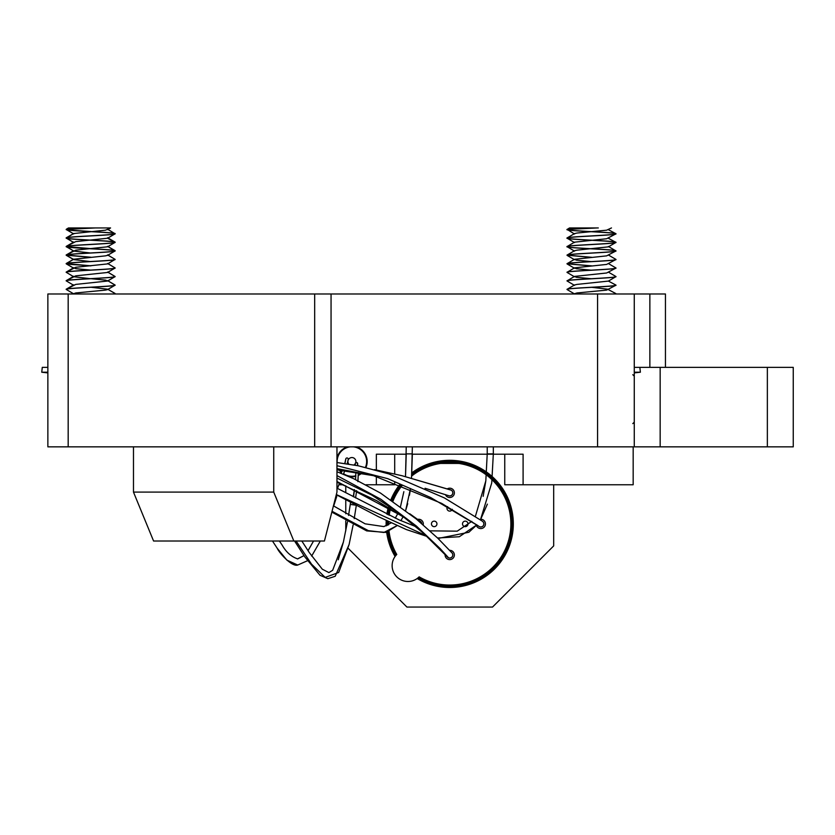 <?xml version="1.0" encoding="UTF-8"?>
<svg xmlns="http://www.w3.org/2000/svg" width="835" height="835" viewBox="0 0 835 835"><rect width="100%" height="100%" fill="white"/><g stroke="black" fill="none" stroke-linecap="round" stroke-linejoin="round"><path stroke-width="1.25" d="M660.161 446.85L767.355 446.85L767.355 367.358L660.161 367.358L660.161 446.85L314.68 446.85L314.68 293.983L331.057 293.983L331.057 446.85M660.161 367.358L639.85 367.358L640.382 372.222L634.266 372.222M767.355 367.358L793.25 367.358L793.25 446.85L767.355 446.85M793.25 446.85L793.25 367.358M597.578 446.85L597.578 293.983L634.266 293.983L634.266 446.85M597.578 293.983L331.057 293.983M68.178 293.983L68.178 446.85L47.866 446.85L47.866 293.983L314.68 293.983M68.178 446.85L314.68 446.85M634.266 293.983L665.453 293.983L665.453 367.358M91.015 231.525L70.13 230.147L66.205 229.416L68.627 227.945L95.367 227.945L66.257 229.416L73.72 233.946M91.443 248.663L66.247 246.555C64.41 245.125 116.378 243.695 115.126 242.265C116.931 240.845 64.963 239.415 66.205 237.985L66.205 237.975C64.41 236.555 116.378 235.136 115.126 233.706C116.931 232.276 64.963 230.857 66.205 229.427L66.205 229.521C64.963 230.951 116.931 232.37 115.126 233.8C116.378 235.23 64.41 236.649 66.205 238.079C64.963 239.509 116.931 240.929 115.126 242.359L107.621 246.784L75.766 250.156L66.654 254.769M91.015 265.77L70.13 264.382L66.654 263.328M114.687 241.931L115.126 242.348C116.378 243.789 64.41 245.208 66.205 246.638C64.963 248.068 116.931 249.488 115.126 250.917L107.621 255.343L105.419 255.865L73.72 259.226L66.205 263.662C64.41 262.242 116.378 260.823 115.126 259.393L107.621 263.902L75.766 267.283L66.654 271.886M115.126 268.035C116.378 269.465 64.41 270.895 66.205 272.314L66.205 272.22C64.41 270.801 116.378 269.381 115.126 267.952L107.621 272.461L75.766 275.842L66.654 280.456M91.025 278.713L105.565 280.122L107.621 281.03L75.766 284.401L66.654 289.014M73.72 242.505L66.205 238.079L73.72 233.539L105.419 230.189L107.621 229.26L115.126 233.8L107.621 229.197M107.621 246.377L115.126 250.907C116.378 252.347 64.41 253.767 66.205 255.197L66.205 255.103C64.41 253.683 116.378 252.264 115.126 250.834L114.687 250.49M107.621 254.936L115.126 259.382L107.621 254.884M107.621 263.505L115.126 267.941L107.621 263.442M107.621 272.064L115.126 276.583C116.378 278.034 64.41 279.454 66.205 280.884L66.205 280.779C64.41 279.36 116.378 277.94 115.126 276.51L107.621 272.001M107.621 280.623L115.126 285.152C116.378 286.593 64.41 288.012 66.205 289.442L66.205 289.338C64.41 287.929 116.378 286.499 115.126 285.069L107.778 280.717M114.332 293.983L115.011 293.419L107.778 289.275M66.341 229.281L67.437 228.633M66.33 254.894L73.553 250.75M73.553 259.393L66.33 255.27M66.33 272.022L73.72 267.722L76.298 268.713L90.316 270.049M115.126 233.8L107.621 238.226L75.766 241.597L66.33 246.398L73.72 251.064L90.316 252.974M66.205 255.186L90.316 257.305M115.126 259.476C116.378 260.906 64.41 262.326 66.205 263.756L90.316 265.874M66.205 272.304L73.72 276.75L90.316 278.66M115.126 276.604L107.621 281.03M66.205 280.863L73.72 285.309M115.126 285.163L107.621 289.588L105.419 290.11L75.766 292.96L72.822 293.983M66.205 289.432L73.72 293.868M91.025 287.271L107.621 289.181L115 293.482L114.677 293.983M115.126 242.348L107.621 238.226M115.126 250.834C116.931 249.404 64.963 247.974 66.205 246.555M91.025 257.253L66.205 255.04M91.025 265.822L66.205 263.599M95.367 227.945L110.564 227.945L107.621 229.667M66.205 229.5L70.015 227.945M66.33 255.333L73.72 259.622L90.316 261.543M73.72 267.784L75.912 268.713L90.316 270.102M567.163 229.416L569.543 227.945L597.275 227.945L567.163 229.416L574.511 234.009M591.817 257.316L567.028 255.113C566.788 253.683 618.714 252.264 615.906 250.834C616.136 249.404 564.209 247.974 567.028 246.555C566.788 245.125 618.714 243.695 615.906 242.265C616.136 240.845 564.209 239.415 567.028 237.985L574.522 233.612L576.995 233.038L606.628 230.189L611.481 227.945M567.028 229.521C564.209 230.951 616.136 232.37 615.906 233.8C618.714 235.23 566.788 236.649 567.028 238.079L567.028 237.985C566.788 236.555 618.714 235.136 615.906 233.706L608.412 229.729M615.906 233.8L615.906 233.706C616.136 232.276 564.209 230.857 567.028 229.427L571.328 227.945M615.927 233.852L606.628 238.747L574.522 242.171L567.007 246.607L574.511 251.137M567.028 238.079C564.209 239.509 616.136 240.929 615.906 242.359L608.412 238.288M615.927 242.411L608.412 246.847L576.995 250.156L574.522 250.73L567.028 255.113M615.906 242.359C618.714 243.789 566.788 245.208 567.028 246.638L567.007 246.701M567.028 246.638C564.209 248.068 616.136 249.488 615.906 250.917L608.412 246.45M615.927 250.98L606.628 255.865L574.522 259.288L576.296 260.144L591.117 261.595M615.906 250.917C618.714 252.347 566.788 253.767 567.028 255.197L591.117 257.368M591.817 265.885L567.007 263.724L574.522 259.288M567.028 263.672C566.788 262.242 618.714 260.823 615.906 259.393L608.412 255.009M567.007 263.724L567.028 263.756C566.788 262.326 618.714 260.906 615.906 259.476L615.906 259.393M615.927 259.539L606.628 264.424L574.522 267.847L576.296 268.713L591.117 270.164M567.028 272.231C566.788 270.801 618.714 269.381 615.906 267.952L615.927 268.014C618.714 269.465 566.788 270.895 567.028 272.314L574.522 267.847M615.927 268.098L606.628 272.993L574.522 276.406L576.296 277.272L591.117 278.723M567.028 280.79C566.788 279.36 618.714 277.94 615.906 276.51L615.927 276.573C618.714 278.034 566.788 279.454 567.028 280.884L574.522 276.406M615.927 276.656L608.412 281.092L576.995 284.401L574.522 284.975L567.028 289.348C566.788 287.929 618.714 286.499 615.906 285.069L608.412 281.092M567.028 289.348L567.007 289.411C566.788 288.012 618.714 286.593 615.906 285.163L615.906 285.069M615.927 285.215L606.628 290.11L576.995 292.96L573.739 293.983M615.405 293.983L615.802 293.544L608.412 289.651M567.007 238.132L574.511 242.567M615.906 267.952L608.412 263.568M567.007 263.818L591.117 265.937M615.906 276.51L608.412 272.127M567.007 272.377L574.511 276.813M567.007 280.936L574.511 285.372M567.007 289.495L574.511 293.93M598.309 227.945L597.275 227.945M591.817 287.334L608.412 289.254M273.734 446.85L273.734 492.097L293.836 541.017L324.429 541.017L336.964 492.097L336.964 446.85M293.836 541.017L153.577 541.017L133.475 492.097L273.734 492.097M133.475 446.85L133.475 492.097M388.098 514.308A9.78 9.78 0 0 0 386.887 514.141A9.78 9.78 0 0 1 388.098 514.308M512.565 514.141A9.78 9.78 0 0 0 511.354 514.308A9.78 9.78 0 0 1 512.565 514.141L513.316 523.9A63.596 63.596 0 0 0 411.874 472.798M399.955 484.31A63.596 63.596 0 0 0 390.863 499.81M388.317 507.367A63.596 63.596 0 0 0 386.887 514.141M386.219 520.539A63.596 63.596 0 0 0 386.167 525.904L386.135 523.9M365.98 467.454A15.291 15.291 0 0 0 356.169 446.85M347.611 446.85A15.291 15.291 0 0 0 336.964 458.238M412.354 454.188L523.096 454.188L523.096 484.759L633.17 484.759L633.17 446.85M394.694 482.359L394.694 484.759L366.001 484.759M406.238 454.188L376.345 454.188L376.345 469.98M376.345 476.451L376.345 484.759M343.279 484.759L338.864 484.759M339.271 470.147A15.291 15.291 0 0 0 341.348 472.6M344.74 470.898L343.362 474.228A15.291 15.291 0 0 0 343.394 474.238M348.717 476.482A15.291 15.291 0 0 0 355.835 476.294M358.319 475.397A15.291 15.291 0 0 0 361.419 473.487M523.096 484.759L504.757 484.759L504.757 454.188M348.164 548.303L406.916 607.055L492.525 607.055L553.678 545.913L553.678 484.759M345.773 530.914L345.773 520.894M345.773 513.765L345.773 499.664M345.773 492.733L345.773 485.824M386.887 533.648A9.78 9.78 0 0 0 388.098 533.481A9.78 9.78 0 0 1 386.887 533.648L386.678 532.177A63.596 63.596 0 0 0 395.091 556.444M417.176 578.53A63.596 63.596 0 0 0 513.316 523.9M512.565 533.648A9.78 9.78 0 0 1 511.354 533.481A9.78 9.78 0 0 0 512.565 533.648M462.506 523.9A2.756 2.756 0 0 0 465.252 526.645A2.756 2.756 0 0 0 468.007 523.9A2.756 2.756 0 0 0 465.252 521.144A2.756 2.756 0 0 0 462.506 523.9M431.445 523.9A2.756 2.756 0 0 0 434.19 526.645A2.756 2.756 0 0 0 436.945 523.9A2.756 2.756 0 0 0 434.19 521.144A2.756 2.756 0 0 0 431.445 523.9M447.591 506.626A2.756 2.756 0 0 0 449.251 511.072A2.756 2.756 0 0 0 452.309 509.308M510.435 531.196L511.667 531.196A62.374 62.374 0 0 0 511.667 516.594L510.435 516.594M511.667 531.196A62.374 62.374 0 0 1 418.21 577.716M395.905 555.411A62.374 62.374 0 0 1 387.858 531.791M387.419 521.113A62.374 62.374 0 0 0 387.367 525.382M388.035 514.704A62.374 62.374 0 0 1 389.413 508.014M391.897 500.52A62.374 62.374 0 0 1 401.155 484.759M411.78 474.395A62.374 62.374 0 0 1 511.667 516.594M421.748 523.587A3.11 3.11 0 0 0 420.089 521.134A3.11 3.11 0 0 1 421.748 523.587M423.209 524.839A4.645 4.645 0 0 0 417.698 519.349M414.191 525.152A4.645 4.645 0 0 0 414.63 526.207M445.42 494.591A4.645 4.645 0 0 0 454.376 492.838A4.645 4.645 0 0 0 447.403 488.809M448.197 495.541A3.11 3.11 0 0 0 452.82 493.078A3.11 3.11 0 0 0 450.222 489.769M480.783 527A3.11 3.11 0 0 0 482.15 521.103A3.11 3.11 0 0 1 480.783 527A3.11 3.11 0 0 1 478.538 526.04A3.11 3.11 0 0 0 480.783 527M476.399 525.434A4.645 4.645 0 0 0 485.438 523.91A4.645 4.645 0 0 0 480.814 519.245M449.721 558.062A3.11 3.11 0 0 0 451.651 552.53A3.11 3.11 0 0 1 449.721 558.062A3.11 3.11 0 0 1 447.069 556.569A3.11 3.11 0 0 0 449.721 558.062M445.107 554.409A4.645 4.645 0 0 0 449.721 559.607A4.645 4.645 0 0 0 454.376 554.962A4.645 4.645 0 0 0 449.647 550.317M449.721 462.747A61.143 61.143 0 0 1 458.947 463.446A61.143 61.143 0 0 0 440.661 463.425A61.143 61.143 0 0 1 449.721 462.747M411.676 476.033A61.143 61.143 0 0 1 440.661 463.425L458.947 463.446A61.143 61.143 0 0 1 510.696 528.524A61.143 61.143 0 0 1 419.149 576.849A15.823 15.823 0 0 1 396.771 576.849L396.771 576.849A15.823 15.823 0 0 1 396.771 554.471A61.143 61.143 0 0 1 389.037 531.342M388.588 524.881A61.143 61.143 0 0 1 388.619 521.687M389.193 515.268A61.143 61.143 0 0 1 390.498 508.672M392.93 501.23A61.143 61.143 0 0 1 402.355 485.229M482.578 521.416A3.058 3.058 0 0 1 482.609 521.437A3.058 3.058 0 0 1 482.16 526.635A3.058 3.058 0 0 1 478.946 526.332A3.058 3.058 0 0 0 478.956 526.342L478.956 526.342A3.058 3.058 0 0 0 483.841 523.9A3.058 3.058 0 0 1 478.956 526.342L430.693 497.535L387.722 478.653L336.964 465.69M420.537 521.478L420.537 521.478A3.058 3.058 0 0 1 421.696 523.545A3.058 3.058 0 0 0 420.537 521.478L409.682 513.702M450.754 489.957A3.058 3.058 0 0 1 451.244 490.176L402.24 475.783L450.754 489.957A3.058 3.058 0 0 1 450.754 489.957A3.058 3.058 0 0 1 452.779 492.838A3.058 3.058 0 0 1 448.207 495.489M336.964 471.723L353.539 478.632L380.447 493.036L416.174 518.932L437.78 538.199L452.038 552.958A3.058 3.058 0 0 1 448.552 557.78A3.058 3.058 0 0 1 447.414 556.955A3.058 3.058 0 0 1 447.403 556.955L423.543 533.325L398.191 512.565L371.794 495.082L336.964 478.058M487.222 446.85L487.222 453.885L493.328 453.885L493.328 446.85M406.238 446.85L405.507 476.608L406.238 453.885L412.354 453.885L411.519 478.163L412.354 446.85M356.879 462.569L357.568 464.25A1.221 1.221 0 0 0 356.785 462.538A1.221 1.221 0 0 0 355.292 464.062L355.251 463.759M360.699 473.361A14.759 14.759 0 0 1 358.33 474.802M355.867 475.741A14.759 14.759 0 0 1 343.582 473.716M341.578 472.078A14.759 14.759 0 0 1 339.991 470.251M337.173 462.559A14.759 14.759 0 0 1 350.356 446.85M348.101 459.709A1.221 1.221 0 0 0 347.35 458.008A1.221 1.221 0 0 0 345.805 459.438A1.221 1.221 0 0 1 345.784 459.02L345.784 459.02A1.221 1.221 0 0 1 345.888 458.655L344.938 463.508M353.414 446.85A14.759 14.759 0 0 1 365.459 467.329M350.596 502.211L350.272 504.413L356.326 505.248M335.962 495.99L336.735 496.428L335.868 496.366M47.866 372.222L41.75 372.222L47.866 372.89L41.75 372.222L42.282 367.358L47.866 367.358M634.266 367.358L639.85 367.358M649.86 293.983L649.86 367.358M394.694 454.188L394.694 473.967M482.609 521.437L482.63 521.457A3.058 3.058 0 0 1 483.841 523.9M336.964 481.492L404.672 517.46M337.246 468.685L372.045 475.272M451.244 490.176A3.058 3.058 0 0 1 448.698 495.719L425.067 488.256M336.964 475.574L380.844 499.236L416.456 526.092L440.108 548.543L448.552 557.78A3.058 3.058 0 0 0 452.038 552.958M487.222 453.885L485.813 480.877L483.152 496.334M493.328 453.885L491.721 482.974L480.428 519.871L487.369 504.131M438.051 538.46L468.884 532.26L476.879 524.85L459.302 536.738L437.561 537.99M426.163 535.694L336.338 494.539M400.497 506.668L403.858 491.679M409.474 495.249L410.486 488.517L405.643 510.561L407.71 503.651M403.128 516.667L400.894 520.685L403.128 516.667M397.084 525.612L383.902 532.48L368.339 530.642L332.048 511.291M355.251 465.189L355.366 463.195A1.221 1.221 0 0 0 355.292 464.062M355.679 462.788A3.998 3.998 0 0 0 353.393 457.83A3.998 3.998 0 0 0 348.821 464.083M353.936 464.949A3.998 3.998 0 0 0 355.251 463.686M337.497 488.433L339.469 483.183L337.423 488.402M342.287 470.564L341.098 473.309M357.568 464.25L357.589 465.638M358.33 472.965L357.975 480.72M355.867 472.579L355.585 479.582L355.867 472.579M354.499 489.654L353.508 496.804M350.272 504.413L348.55 515.435L350.272 504.413M301.821 541.017L309.274 552.551L322.31 569.209L328.896 572.591L332.664 570.274L343.383 542.092L347.454 521.875L343.383 542.092L338.258 559.774M356.315 505.311L354.207 518.65L356.315 505.311M294.578 541.017L304.817 556.882L320.014 575.273L327.821 578.686L335.2 576.275L349.103 544.503L353.111 524.996L349.103 544.503L338.686 572.486L325.18 577.403L311.559 564.189L296.101 541.017M308.031 550.662L313.553 541.017L308.042 550.683M279.37 541.017L282.167 545.14C286.061 552.071 291.227 556.663 297.677 558.918L303.982 555.63L297.417 558.918M336.735 496.428L333.676 506.02L336.735 496.428M320.337 541.017L311.653 556.068L320.348 541.017M277.178 548.209C279.005 552.613 291.812 567.174 297.719 565.034L307.457 560.744L297.719 565.034L286.885 560.139L277.178 548.209L272.471 541.017M72.729 293.983L73.323 293.638M66.33 289.14L73.72 284.85M66.33 280.581L73.72 276.281M66.33 263.453L73.72 259.163M115.011 250.615L107.621 246.325M66.33 246.335L73.72 242.046M115.011 242.056L107.621 237.766M66.33 237.777L73.72 233.476M66.8 228.936L68.522 227.945M66.33 229.583L73.72 233.883M66.33 238.152L73.72 242.442M66.33 246.711L73.72 251.001M115 268.108L107.611 272.408M115 276.667L107.611 280.967M115 285.236L107.611 289.526M66.33 263.891L73.72 268.181M567.122 255.395L574.511 259.695M567.122 263.954L574.511 268.254M634.266 422.145L632.805 423.616M634.266 376.167L632.805 374.696M336.964 468.654L373.537 475.668L441.642 503.38L478.09 525.716M481.649 520.737L444.429 497.931L388.953 473.946L358.246 465.773L336.964 462.538M336.964 482.16L376.616 500.645L407.052 519.318M336.964 469.844L373.475 475.658M402.24 475.783L374.498 469.604M336.964 488.162L399.026 519.85L416.007 526.697M429.983 530.841L457.204 531.164L471.817 521.384M475.376 516.416L485.813 480.877M336.296 494.706L378.119 516.541L406.311 529.547L426.935 536.404M333.436 505.853L365.114 523.827L383.87 526.593L391.156 522.887M395.268 518.149L397.961 513.306M331.839 512.116L366.711 530.903L385.895 532.396L397.126 525.633M341.056 473.288L342.235 470.554M344.782 463.488L345.784 459.02M358.309 472.485L357.881 481.638M353.278 496.689L354.395 489.613M355.199 465.178L355.251 463.644M357.641 465.648L357.693 463.811M356.649 490.646L355.595 497.911M347.214 463.842L348.205 459.354M337.277 482.286L336.964 483.037M282.167 545.14L279.443 541.017M634.266 372.89L640.382 372.222"/></g></svg>

